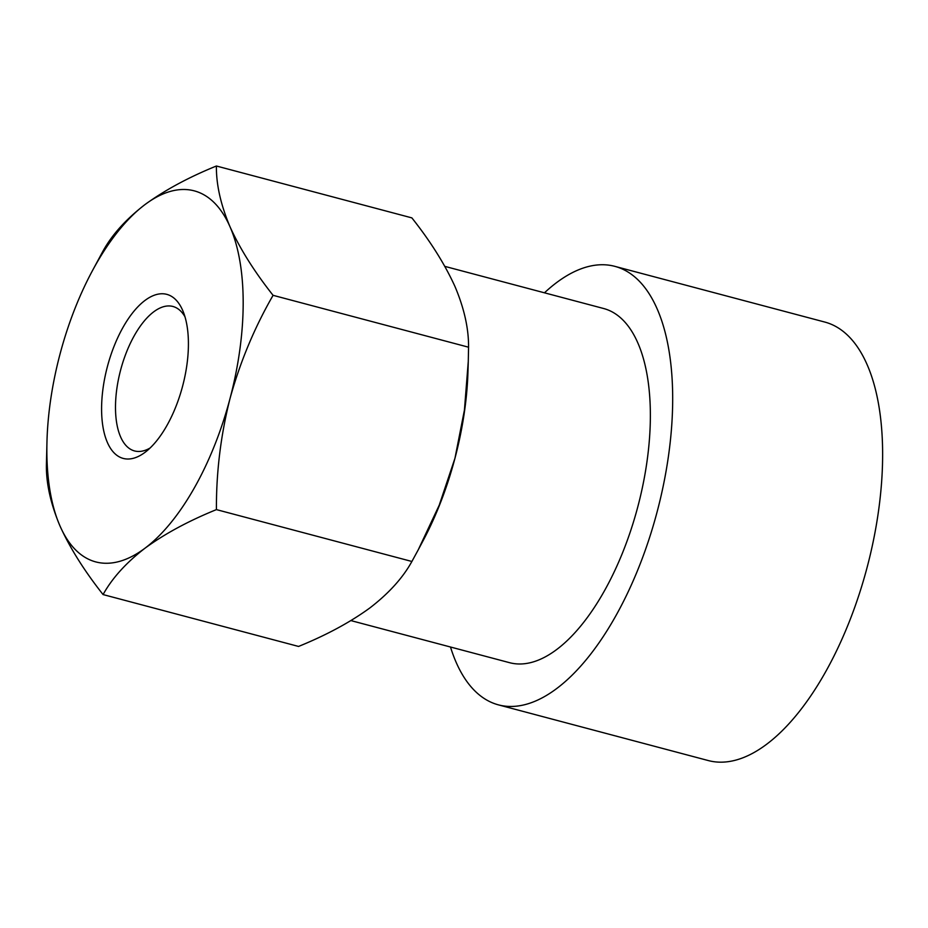 <?xml version="1.0" encoding="UTF-8"?>
<svg xmlns="http://www.w3.org/2000/svg" width="928" height="928" viewBox="0 0 928 928"><rect width="100%" height="100%" fill="white"/><g stroke="black" fill="none" stroke-linecap="round" stroke-linejoin="round"><path stroke-width="1.39" d="M182.596 310.219A84.877 38.848 104.9 0 1 183.002 311.182A84.877 38.848 104.9 0 1 145.673 451.843A84.877 38.848 104.9 0 1 107.416 442.54A84.877 38.848 104.9 0 1 123.296 326.865A84.877 38.848 104.9 0 1 182.596 310.219M150.127 447.992A74.739 34.208 104.9 0 1 134.548 450.938A74.739 34.208 104.9 0 1 120.628 436.949A74.739 34.208 104.9 0 1 126.718 351.584A74.739 34.208 104.9 0 1 172.886 306.46A74.739 34.208 104.9 0 1 184.95 316.738M444.86 266.382L603.641 308.514A183.222 83.856 104.9 0 1 637.78 342.792A183.222 83.856 104.9 0 1 622.85 552.067A183.222 83.856 104.9 0 1 509.658 662.708L350.946 620.6M544.469 292.807A226.85 103.832 104.9 0 1 614.835 266.348A226.85 103.832 104.9 0 1 657.105 308.78A226.85 103.832 104.9 0 1 638.603 567.89A226.85 103.832 104.9 0 1 498.464 704.874A226.85 103.832 104.9 0 1 456.193 662.441A226.85 103.832 104.9 0 1 450.486 647.013M614.835 266.348L824.772 322.051A226.85 103.832 104.9 0 1 867.054 364.495A226.85 103.832 104.9 0 1 848.552 623.593A226.85 103.832 104.9 0 1 708.412 760.589L498.464 704.874M468.28 361.41L467.956 372.151A191.957 87.858 104.9 0 1 454.964 458.246L464.429 410.06L468.28 361.41L468.559 347.2C468.71 328.5 464.174 308.247 454.952 286.45C444.802 264.167 430.441 241.303 411.87 217.883L216.398 166.008C216.178 184.452 220.713 204.705 230.005 226.757C239.969 248.75 254.33 271.614 273.076 295.324C254.388 327.804 240.039 362.21 230.016 398.553C220.76 435.197 216.224 472.213 216.421 509.611C188.477 520.979 164.685 533.832 145.023 548.181C126.092 562.774 112.114 578.237 103.078 594.57C84.332 570.859 69.971 548.007 60.007 526.002C50.727 503.95 46.18 483.708 46.4 465.253L47.003 440.301A191.957 87.858 104.9 0 1 59.995 354.206A191.957 87.858 104.9 0 1 91.582 272.287A191.957 87.858 104.9 0 1 144.988 204.578C164.708 190.205 188.512 177.341 216.398 166.008M103.078 594.57L298.561 646.445C326.494 635.077 350.297 622.212 369.959 607.875C388.89 593.282 402.868 577.819 411.893 561.475L418.238 549.828L439.222 505.203L454.964 458.246A191.957 87.858 104.9 0 1 423.377 540.166L418.238 549.828M91.582 272.287L103.054 250.978C112.126 234.598 126.104 219.136 144.988 204.578A191.957 87.858 104.9 0 1 230.005 226.757A191.957 87.858 104.9 0 1 230.016 398.553A191.957 87.858 104.9 0 1 145.023 548.181A191.957 87.858 104.9 0 1 60.007 526.002A191.957 87.858 104.9 0 1 47.003 440.301M468.559 347.2L273.076 295.324M411.893 561.475L216.421 509.611"/></g></svg>
